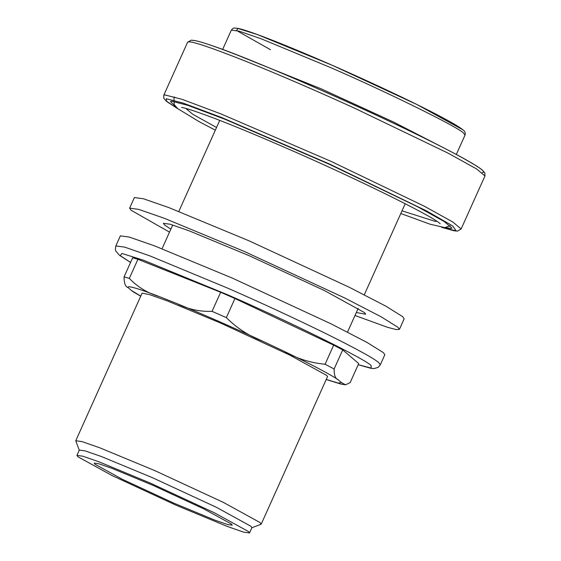 <?xml version="1.0" encoding="UTF-8"?>
<svg xmlns="http://www.w3.org/2000/svg" width="561" height="561" viewBox="0 0 561 561"><rect width="100%" height="100%" fill="white"/><g stroke="black" fill="none" stroke-linecap="round" stroke-linejoin="round"><path stroke-width="0.84" d="M79.318 450.357L75.756 440.757L81.997 441.605L99.535 447.699L154.485 470.476L223.425 502.411L260.192 522.642L260.991 524.304L251.679 527.824M152.788 485.265L204.113 509.044L231.483 524.1L232.268 525.159L227.794 524.612L214.779 520.11L173.651 503.063L122.326 479.29L94.956 464.228L94.199 463.106L99.009 463.828L112.116 468.4L152.788 485.265M150.18 483.042L214.337 512.761L248.551 531.583L249.519 532.95L243.705 532.158L227.387 526.484L176.252 505.293L112.102 475.574L77.888 456.745L76.92 455.385L82.726 456.177L99.052 461.843L150.18 483.042M76.92 455.385L79.304 450.076L85.111 450.876L101.436 456.542L152.564 477.741L216.721 507.46L250.935 526.281L251.903 527.649L249.519 532.95M115.839 245.928L120.363 235.851L129.268 237.072L154.282 245.76L232.626 278.235L330.934 323.774L366.817 342.322L383.352 352.624L384.839 354.713L380.309 364.79L378.822 362.694C374.173 358.542 356.698 348.928 326.404 333.851C294.167 318.066 261.398 302.891 228.096 288.312L149.752 255.837L124.738 247.149L115.839 245.928L115.335 249.224L115.832 251.069L119.5 255.339L130.566 262.45M261.23 524.107L327.568 376.494L326.537 375.323L289.728 355.064L220.697 323.087L167.451 300.955L149.591 294.623L142.108 293.137L141.877 293.62M326.236 379.467L338.353 383.093L341.46 382.574L338.031 379.65C329.468 373.949 311.432 364.475 283.922 351.221L262.758 341.235C232.401 327.161 203.874 314.651 177.185 303.704L159.45 296.643C137.655 288.27 127.165 285.233 127.985 287.541L131.414 290.465L140.762 296.11M127.985 287.541C125.348 286.727 124.044 283.165 124.079 276.868L132.662 257.78L137.915 259.301L220.648 292.26L234.933 298.522L333.676 345.141L342.708 349.889L358.717 363.549L350.134 382.637L345.534 384.832L341.46 382.574M124.079 276.868L129.332 278.389C137.718 287.12 147.753 293.207 159.45 296.643M177.185 303.704C187.942 309.216 199.576 311.769 212.065 311.348L226.356 317.617C236.756 328.073 248.888 335.941 262.758 341.235M283.922 351.221C296.853 358.591 310.577 362.925 325.092 364.236L334.125 368.984C334.09 375.281 335.394 378.836 338.031 379.65M133.567 292.071L131.414 290.465M334.125 368.984L342.708 349.889M333.676 345.141L325.092 364.236M129.332 278.389L137.915 259.301M226.356 317.617L234.933 298.522M220.648 292.26L212.065 311.348M169.513 232.135L131.141 210.277L129.626 208.145L134.395 197.535L143.476 198.776L168.987 207.64L248.909 240.767L349.187 287.218L385.8 306.138L402.665 316.649L404.172 318.781L399.411 329.384L396.255 329.588L387.672 327.351L354.987 315.492M129.626 208.145L138.707 209.386L164.226 218.243L244.14 251.377L344.419 297.828L381.031 316.748L397.896 327.252L399.411 329.384M170.846 229.169L164.485 224.898L163.349 223.299L170.158 224.232L189.295 230.873L249.238 255.725L324.447 290.563L364.552 312.631L365.688 314.23L356.319 312.526M216.546 127.48L192.83 114.318L185.901 108.49M436.563 221.139L435.609 221.504L402.02 210.838M175.137 106.071L170.502 101.569L171.582 101.155L187.886 105.356L224.975 119.283L328.907 164.078L417.209 206.553L444.109 221.462L451.97 228.061L450.89 228.474L445.525 227.584M130.58 262.415L120.187 255.627L121.94 253.467L143.385 260.178L226.511 294.301C287.751 320.801 367.315 360.064 371.193 365.695L371.165 368.072L358.191 364.706M187.563 42.299L188.699 41.865C192.956 41.437 211.763 47.818 245.122 61.016C277.681 74.01 320.387 92.579 354.931 108.35L448.232 153.223L476.654 168.98L484.963 175.951L484.851 172.886L481.647 169.499C475.707 164.955 462.397 157.403 441.717 146.842C380.716 115.405 261.531 62.748 214.828 46.605C205.438 43.288 198.657 41.241 194.471 40.469L191.217 40.161L187.563 42.299L163.728 95.335L164.864 94.9L182.101 99.339L221.286 114.051L331.095 161.386L424.397 206.259L452.818 222.016L461.128 228.986L457.474 231.132L454.137 230.809L441.598 227.317M482.383 172.536C487.558 172.564 477.727 165.937 452.895 152.648C428.218 139.584 389.832 121.204 355.793 105.713C321.867 90.223 279.918 71.983 247.941 59.228C215.179 46.261 196.708 39.992 192.528 40.413M177.837 108.743L166.526 101.218L166.308 98.75L183.237 103.112L221.721 117.565L329.573 164.057L426.683 210.985L452.734 225.957L456.163 230.873L441.738 227.338M270.486 49.733L236.476 30.448L238.053 28.506L257.345 34.544L332.126 65.237L417.005 104.556L462.271 129.465M233.804 53.66L320.997 88.764L393.542 122.025L445.771 148.917M222.654 49.438L231.342 30.098L239.21 31.178L261.307 38.849L330.527 67.551C386.901 91.941 460.139 128.083 463.702 133.266L465.013 135.117L456.324 154.457M405.21 203.734L364.292 294.784M358.191 308.361L347.518 332.098M219.737 120.377L178.819 211.427M172.718 225.003L162.045 248.747M142.094 293.144L75.756 440.757M358.177 364.741L370.849 368.297L373.942 368.598L378.149 367.371L380.309 364.79M140.72 296.194L133.413 291.972M326.193 379.552L340.793 384.033L345.45 384.825M484.963 175.951L461.128 228.986M177.949 108.827L166.876 101.66L163.826 98.364L163.728 95.335M174.604 96.955L174.001 98.042L174.198 104.584L177.683 108.617L199.211 121.716L215.34 130.173M400.813 213.524L429.845 224.134L444.74 227.619L450.28 225.746M440.189 223.727L439.375 223.04C429.817 214.814 354.538 177.676 285.64 147.831C257.948 135.755 234.295 125.959 214.695 118.427C195.13 111.099 184.085 107.46 181.561 107.502M231.342 30.098C233.649 27.692 232.955 27.791 237.969 28.408C251.258 30.806 308.985 54.326 365.05 79.971C400.126 96.029 427.349 109.325 446.71 119.851C454.866 124.304 460.286 127.656 462.972 129.9C464.978 131.183 465.665 132.922 465.013 135.117"/></g></svg>
